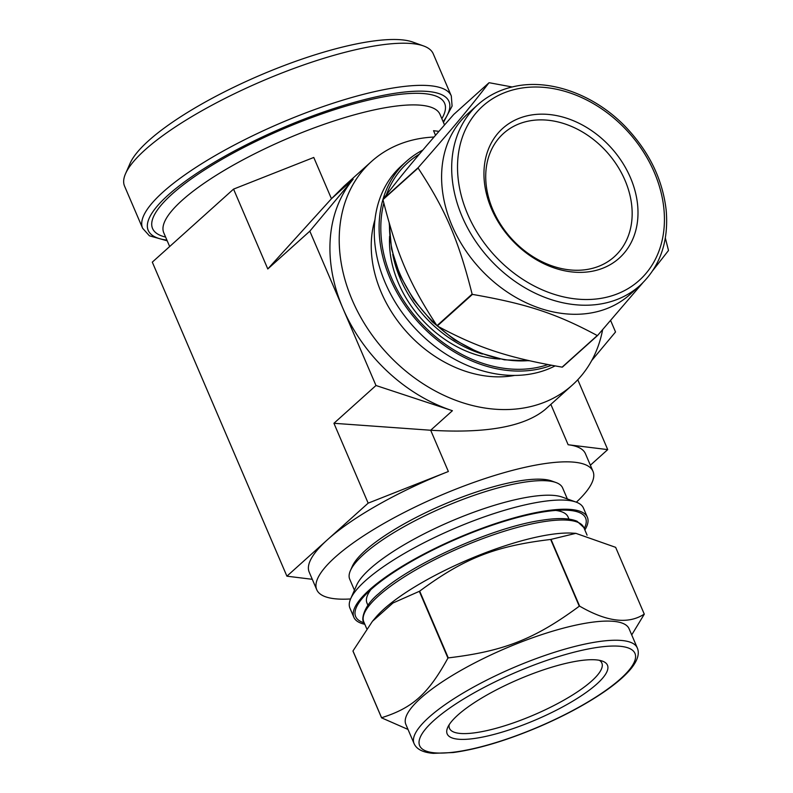 <?xml version="1.0" encoding="UTF-8"?>
<svg xmlns="http://www.w3.org/2000/svg" width="793" height="793" viewBox="0 0 793 793"><rect width="100%" height="100%" fill="white"/><g stroke="black" fill="none" stroke-linecap="round" stroke-linejoin="round"><path stroke-width="1.19" d="M418.109 168.057C445.646 210.016 458.384 239.744 472.122 294.094L436.983 325.685C409.446 283.725 396.708 253.998 382.96 199.648L418.109 168.057A142.076 110.376 -131.9 0 1 418.139 167.69L382.989 199.281C403.151 173.043 419.844 153.029 453.794 114.4L488.944 82.819C468.782 109.047 452.089 129.061 418.139 167.69M512.129 86.972L489.291 82.74A142.076 110.376 -131.9 0 0 489.112 82.779A142.076 110.376 -131.9 0 0 488.944 82.819M652.986 270.294L668.42 250.598A142.076 110.376 -131.9 0 0 668.449 250.221L665.337 238.029M562.118 367.139C507.53 357.603 478.09 347.899 437.29 325.982L472.44 294.391C527.028 303.917 556.468 313.622 597.268 335.548L562.118 367.139A142.076 110.376 -131.9 0 0 562.465 367.06L597.605 335.469L642.687 282.932M382.96 199.648A142.076 110.376 -131.9 0 1 382.989 199.281A127.019 98.679 -131.9 0 0 424.79 328.996A127.019 98.679 -131.9 0 0 551.541 365.286M382.999 199.271A127.019 98.679 -131.9 0 1 406.412 161.366A127.019 98.679 -131.9 0 1 422.867 150.055M547.884 364.602A125.086 97.172 -131.9 0 1 425.851 327.925A125.086 97.172 -131.9 0 1 383.822 203.147M386.36 194.89A125.086 97.172 -131.9 0 1 419.348 154.199M352.974 650.964L372.442 621.296L392.991 602.987L419.328 591.33L447.936 658.091C428.2 693.964 412.548 708.03 381.582 717.724L352.974 650.964A142.076 35.814 -23.2 0 0 352.964 651.083L381.582 717.843L408.008 729.431M579.277 606.219C534.839 639.049 503.951 651.241 448.283 657.893L419.675 591.132C464.113 558.292 495.001 546.109 550.669 539.458L579.277 606.219A142.076 35.814 -23.2 0 1 579.455 606.179A142.076 35.814 -23.2 0 1 579.624 606.139L551.006 539.379L575.857 533.342L615.646 547.339L644.263 614.099C628.324 624.537 606.784 621.881 579.624 606.139M631.714 634.915L644.263 614.218A142.076 35.814 -23.2 0 0 644.263 614.099M364.82 624.279A127.019 32.017 -23.2 0 1 353.876 617.321A127.019 32.017 -23.2 0 1 406.898 563.476A127.019 32.017 -23.2 0 1 530.101 513.824A127.019 32.017 -23.2 0 1 587.375 517.244A127.019 32.017 -23.2 0 1 584.867 529.972M364.205 622.842A125.086 31.532 -23.2 0 1 356.384 607.309A125.086 31.532 -23.2 0 1 529.199 514.637A125.086 31.532 -23.2 0 1 578.384 512.159A125.086 31.532 -23.2 0 1 584.243 528.534M372.442 621.296L375.832 617.291A119.703 30.174 -23.2 0 1 535.444 537.347A119.703 30.174 -23.2 0 1 572.209 533.124L575.857 533.342M558.986 510.226A104.2 26.268 -23.2 0 1 558.986 510.821M353.876 617.321L349.931 608.122A127.019 32.017 -23.2 0 1 350.675 598.735A127.019 32.017 -23.2 0 1 526.165 504.626A127.019 32.017 -23.2 0 1 576.115 502.108A127.019 32.017 -23.2 0 1 583.43 508.045L587.375 517.244M350.675 598.735L356.632 585.194A115.828 29.192 -23.2 0 1 516.659 499.382A115.828 29.192 -23.2 0 1 562.207 497.092L576.115 502.108M354.431 590.2L349.723 579.207A115.828 29.192 -23.2 0 1 350.397 570.643A115.828 29.192 -23.2 0 1 510.414 484.83A115.828 29.192 -23.2 0 1 555.962 482.531A115.828 29.192 -23.2 0 1 562.634 487.953L567.352 498.946M350.397 570.643L352.231 566.48A112.378 28.33 -23.2 0 1 507.49 483.215A112.378 28.33 -23.2 0 1 551.68 480.984L555.962 482.531M555.685 510.424A109.365 27.567 -23.2 0 1 561.731 511.802A109.365 27.567 -23.2 0 1 568.026 516.917L568.968 519.108M367.922 605.277L366.981 603.086A109.365 27.567 -23.2 0 1 367.625 594.998A109.365 27.567 -23.2 0 1 370.797 589.675M568.145 662.859A87.19 21.976 -23.2 0 1 602.432 661.124A87.19 21.976 -23.2 0 1 535.969 719.757A87.19 21.976 -23.2 0 1 447.688 727.459A87.19 21.976 -23.2 0 1 568.145 662.859M599.399 660.311A82.888 20.896 -23.2 0 1 601.857 663.067A82.888 20.896 -23.2 0 1 533.907 714.929A82.888 20.896 -23.2 0 1 449.492 728.37A82.888 20.896 -23.2 0 1 449.185 724.693M414.065 743.556L405.857 724.405A121.418 30.61 -23.2 0 1 456.55 672.93A121.418 30.61 -23.2 0 1 574.33 625.469A121.418 30.61 -23.2 0 1 629.067 628.74L637.275 647.891C639.723 653.462 637.681 660.341 631.159 668.509C625.132 675.864 615.992 683.735 603.721 692.13C585.66 704.402 564.279 715.881 539.587 726.566C506.945 740.434 478.179 749.098 453.279 752.527L433.305 753.35C422.937 752.507 416.523 749.236 414.065 743.556A121.418 30.61 -23.2 0 1 428.884 717.348A121.418 30.61 -23.2 0 1 582.538 644.62A121.418 30.61 -23.2 0 1 637.275 647.891M482.372 354.025A109.365 84.97 -131.9 0 1 392.743 254.295M527.722 115.699A87.19 67.742 -131.9 0 1 637.77 218.581A87.19 67.742 -131.9 0 1 517.383 245.483A87.19 67.742 -131.9 0 1 527.722 115.699M527.345 121.339A82.888 64.392 -131.9 0 1 617.152 165.539A82.888 64.392 -131.9 0 1 614.347 256.714A82.888 64.392 -131.9 0 1 511.049 238.108A82.888 64.392 -131.9 0 1 503.535 133.412A82.888 64.392 -131.9 0 1 527.345 121.339M640.11 285.371L630.029 294.431A121.418 94.337 -131.9 0 1 478.694 267.182A121.418 94.337 -131.9 0 1 467.692 113.815L477.773 104.755C487.804 95.804 499.659 89.787 513.358 86.695C549.549 78.17 594.77 94.565 625.776 127.049C649.199 151.76 662.67 179.515 666.189 210.314C668.816 241.518 660.123 266.537 640.11 285.371A121.418 94.337 -131.9 0 1 488.785 258.121A121.418 94.337 -131.9 0 1 477.773 104.755M500.066 359.051A104.2 80.955 -131.9 0 1 389.621 236.165M555.041 365.92A127.019 98.679 -131.9 0 1 404.945 316.357A127.019 98.679 -131.9 0 1 401.575 165.717L406.412 161.366M514.786 375.406A115.828 89.986 -131.9 0 1 406.65 331.94A115.828 89.986 -131.9 0 1 374.92 219.79M602.611 329.789A150.273 116.749 -131.9 0 1 572.407 385.001A150.273 116.749 -131.9 0 1 390.87 357.395A150.273 116.749 -131.9 0 1 362.46 170.872A150.273 116.749 -131.9 0 1 371.511 161.475A150.273 116.749 -131.9 0 1 434.029 137.04M342.903 308.338A150.273 116.749 -131.9 0 1 353.182 179.208L309.825 231.169L375.981 385.507L452.406 410.715A150.273 116.749 -131.9 0 1 342.903 308.338M591.717 360.537L615.537 331.98L610.66 320.58M167.214 240.824L149.401 235.799L142.611 228.245L124.551 186.117A167.928 42.326 -23.2 0 1 125.542 173.697A167.928 42.326 -23.2 0 1 357.534 49.285A167.928 42.326 -23.2 0 1 423.571 45.954A167.928 42.326 -23.2 0 1 433.246 53.805L451.306 95.933L452.089 106.093L443.446 122.429M125.542 173.697L130.121 163.279A159.314 40.156 -23.2 0 1 350.219 45.251A159.314 40.156 -23.2 0 1 412.875 42.088L423.571 45.954M435.526 135.306L433.553 130.696L438.945 131.36M350.585 598.953A150.273 37.876 -23.2 0 1 334.031 598.665A150.273 37.876 -23.2 0 1 316.744 589.714L309.191 572.09A150.273 37.876 -23.2 0 1 327.529 539.666A150.273 37.876 -23.2 0 1 448.362 471.508L368.16 503.149L286.907 576.184L152.306 262.136L233.558 189.111L313.77 157.46L331.454 198.736L344.053 186.157L371.511 161.475M316.744 589.714A150.273 37.876 -23.2 0 1 439.946 495.694A150.273 37.876 -23.2 0 1 592.986 471.32A150.273 37.876 -23.2 0 1 576.342 502.197M590.369 465.213L607.725 449.611L568.145 444.744A150.273 37.876 -23.2 0 1 585.432 453.695L592.986 471.32M286.907 576.184L312.283 579.306M233.558 189.111L267.786 268.956L331.454 198.736L353.182 179.208M267.786 268.956L309.825 231.169M572.407 385.001L544.95 409.684C524.034 426.743 485.94 433.602 430.678 430.242L333.932 423.293L375.981 385.507M577.78 379.758L607.725 449.611M333.932 423.293L368.16 503.149M433.959 720.411A117.116 29.519 -23.2 0 1 621.484 646.434A117.116 29.519 -23.2 0 1 526.493 731.81A117.116 29.519 -23.2 0 1 433.959 720.411M366.683 628.631L363.779 621.861A119.703 30.174 -23.2 0 1 378.39 596.019A119.703 30.174 -23.2 0 1 529.863 524.322A119.703 30.174 -23.2 0 1 583.826 527.543L587.088 535.176M516.312 89.084A117.116 90.987 -131.9 0 1 664.128 227.274A117.116 90.987 -131.9 0 1 502.435 263.405A117.116 90.987 -131.9 0 1 516.312 89.084M528.782 360.607A119.703 92.999 -131.9 0 1 437.924 326.32M436.616 325.14A119.703 92.999 -131.9 0 1 389.472 224.022M165.598 237.067A158.887 40.046 -23.2 0 1 171.952 194.216A158.887 40.046 -23.2 0 1 352.687 104.18A158.887 40.046 -23.2 0 1 441.84 118.672M169.662 246.534L163.764 232.775A150.273 37.876 -23.2 0 1 182.103 200.342A150.273 37.876 -23.2 0 1 331.077 121.934A150.273 37.876 -23.2 0 1 439.996 114.38L444.536 124.957M166.907 240.11A163.616 41.246 -23.2 0 1 168.175 195.058A163.616 41.246 -23.2 0 1 359.606 100.889A163.616 41.246 -23.2 0 1 443.148 121.716M142.611 228.245A167.928 42.326 -23.2 0 1 163.1 191.995A167.928 42.326 -23.2 0 1 375.595 91.413A167.928 42.326 -23.2 0 1 451.306 95.933M448.362 471.508L430.678 430.242L452.406 410.715M568.145 444.744L550.848 404.38M369.409 590.944L367.625 594.998M557.558 510.305L561.731 511.802M363.779 621.861C361.39 620.969 362.48 606.734 378.727 593.64C409.991 564.398 493.246 527.018 542.125 520.208C557.925 517.74 569.572 518.087 577.076 521.259L583.826 527.543M529.397 360.756L504.407 359.834L478.922 352.697L454.389 339.751L432.215 321.76L413.678 299.774L399.85 275.032L391.534 248.982L389.204 223.111"/></g></svg>
